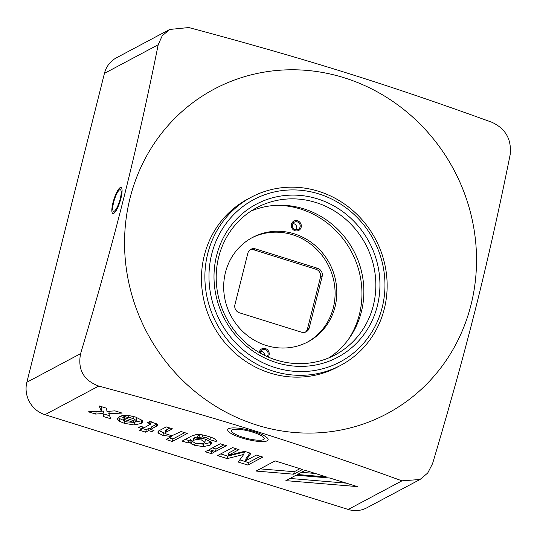 <?xml version="1.0" encoding="UTF-8"?>
<svg xmlns="http://www.w3.org/2000/svg" width="537" height="537" viewBox="0 0 537 537"><rect width="100%" height="100%" fill="white"/><g stroke="black" fill="none" stroke-linecap="round" stroke-linejoin="round"><path stroke-width="0.81" d="M305.318 332.188A6.565 6.202 62 0 0 307.5 328.819L320.435 277.34A6.565 6.202 62 0 0 315.904 269.232L253.793 249.819A6.565 6.202 62 0 0 250.041 249.846M264.701 355.434A4.101 3.88 62 0 0 260.814 351.312M292.907 223.533A4.101 3.88 -118 0 1 296.249 229.809M322.146 276.427A6.565 6.202 -118 0 0 317.615 268.319L255.505 248.913A6.565 6.202 -118 0 0 250.86 249.316A6.565 6.202 -118 0 0 247.852 253.209L234.924 304.694A6.565 6.202 -118 0 0 239.455 312.796L301.566 332.208A6.565 6.202 -118 0 0 306.211 331.799A6.565 6.202 -118 0 0 309.211 327.912L322.146 276.427L320.435 277.34M307.164 342.264A59.097 55.828 62 0 0 333.336 307.688A59.097 55.828 62 0 0 313.339 246.275A59.097 55.828 62 0 0 251.618 237.951M335.048 306.775A59.097 55.828 62 0 0 314.655 245.033A59.097 55.828 62 0 0 252.464 237.488A59.097 55.828 62 0 0 225.439 272.521A59.097 55.828 62 0 0 245.832 334.262A59.097 55.828 62 0 0 308.023 341.814A59.097 55.828 62 0 0 335.048 306.775M348.298 339.585A85.363 80.644 62 0 0 359.407 314.387A85.363 80.644 62 0 0 276.797 205.309M266.996 356.514A4.101 3.88 62 0 0 262.264 349.916A4.101 3.88 62 0 0 260.277 353.104M295.316 229.641A4.101 3.88 -118 0 1 294.363 222.137A4.101 3.88 -118 0 1 300.183 225.419A4.101 3.88 -118 0 1 295.316 229.641M329.08 357.77A83.396 78.785 62 0 0 362.656 277.166A83.396 78.785 62 0 0 303.835 208.853A83.396 78.785 62 0 0 250.98 211.101M315.803 202.476A83.396 78.785 62 0 0 256.82 207.638A83.396 78.785 62 0 0 216.881 288.181A83.396 78.785 62 0 0 276.233 360.025A83.396 78.785 62 0 0 335.216 354.856A83.396 78.785 62 0 0 375.155 274.32A83.396 78.785 62 0 0 315.803 202.476M317.535 198.865A86.679 81.886 62 0 0 216.592 255.625A86.679 81.886 62 0 0 276.401 362.616A86.679 81.886 62 0 0 377.35 305.862A86.679 81.886 62 0 0 317.535 198.865A86.679 81.886 62 0 0 256.23 204.235A86.679 81.886 62 0 0 214.719 287.946A86.679 81.886 62 0 0 276.401 362.616A86.679 81.886 62 0 0 337.706 357.253A86.679 81.886 62 0 0 379.223 273.541A86.679 81.886 62 0 0 317.535 198.865M382.216 307.386A91.928 86.846 -118 0 1 275.159 367.583A91.928 86.846 -118 0 1 211.719 254.102A91.928 86.846 -118 0 1 318.783 193.904A91.928 86.846 -118 0 1 382.216 307.386M207.725 253.659A95.217 89.948 -118 0 1 251.269 197.207A95.217 89.948 -118 0 1 351.466 209.37A95.217 89.948 -118 0 1 384.311 308.842A95.217 89.948 -118 0 1 340.773 365.294A95.217 89.948 -118 0 1 240.576 353.131A95.217 89.948 -118 0 1 207.725 253.659M251.269 197.207L247.846 199.026A95.217 89.948 62 0 0 204.302 255.478A95.217 89.948 62 0 0 237.153 354.95A95.217 89.948 62 0 0 337.35 367.113L340.773 365.294M471.043 304.721A183.862 173.693 -118 0 1 256.921 425.109A183.862 173.693 -118 0 1 130.041 198.153A183.862 173.693 -118 0 1 344.17 77.764A183.862 173.693 -118 0 1 471.043 304.721M80.604 353.641C97.566 296.766 112.065 244.449 124.107 196.69C136.116 148.668 147.474 98.023 158.193 44.746L162.208 35.804L169.658 29.461L188.782 27.548C307.13 59.251 386.17 83.953 492.026 122.315C505.74 128.786 511.781 139.593 510.15 154.737C499.37 208.322 488.005 258.968 476.064 306.674C463.934 354.762 449.435 407.08 432.56 463.632L427.721 473.016L420.008 479.494L401.971 480.83C296.115 442.468 217.082 417.773 98.727 386.063C83.564 380.364 77.523 369.557 80.604 353.641L26.85 382.263L104.44 73.368A26.266 24.816 -118 0 1 116.448 57.795L169.658 29.461M120.241 198.744A11.324 2.685 -72.6 0 0 120.342 189.682A11.324 2.685 -72.6 0 0 113.683 202.234A11.324 2.685 -72.6 0 0 113.582 211.303A11.324 2.685 -72.6 0 0 120.241 198.744M420.008 479.494L366.798 507.827A26.266 24.816 -118 0 1 348.218 509.452L44.974 414.685A26.266 24.816 -118 0 1 26.85 382.263M252.773 432.157A16.775 3.806 -165.9 0 0 231.642 430.654A16.775 3.806 -165.9 0 0 243.06 437.326A16.775 3.806 -165.9 0 0 264.184 438.83A16.775 3.806 -165.9 0 0 252.773 432.157M247.859 465.062L262.855 457.081L256.397 455.061L245.483 460.874L250.933 453.356L244.476 451.335L228.091 455.436L239.005 449.623L232.548 447.61L217.552 455.591L227.198 458.605L243.724 454.463L238.22 462.048L247.859 465.062L248.483 462.585L260.311 456.282M205.241 451.745L211.397 453.671L214.062 452.248L207.906 450.321L205.241 451.745M209.289 449.59L215.444 451.51L226.392 445.683L220.237 443.757L209.289 449.59M194.609 445.274L203.241 446.623L210.014 445.233L211.726 443.569L211.33 442.206L205.684 439.212L201.603 438.273L197.307 438.192L198.878 437.541L202.342 436.937L206.691 437.91L209.86 439.622L216.022 441.548L216.572 440.971L216.431 440.253L213.874 438.4L208.215 436.279L202.046 434.795L196.582 434.433L191.353 436.165L182.103 441.092L188.259 443.012L189.87 442.159L191.32 443.898L194.609 445.274L195.099 443.314M165.322 433.634L165.987 432.245L172.424 428.815L166.269 426.895L159.254 430.627L157.824 431.976L158.274 433.084L162.919 435.373L171.726 436.541L166.121 439.521L172.283 441.448L187.279 433.46L181.117 431.533L172.625 435.4L170.249 435.292L165.322 433.634L165.685 430.6M139.486 430.258L145.641 432.184L148.581 430.614L151.79 431.62L153.971 430.459L150.763 429.459L158.086 425.089L156.791 423.921L149.763 421.545L147.574 422.713L150.608 424.062L144.607 427.533L140.775 426.338L138.593 427.492L142.426 428.694L139.486 430.258M151.139 421.934L150.172 424.566M124.188 423.27L133.988 424.962L141.124 423.512L142.688 421.948L142.218 420.417L135.646 417.061L129.122 415.591L121.798 415.611L127.954 417.538L132.941 418.323L136.217 420.518L135.566 421.27L119.939 416.383L117.348 419.001L119.268 421.196L124.188 423.27L124.718 421.183M117.368 418.645L117.529 418.276M103.44 416.511L110.763 418.793L108.763 413.604L122.154 413.107L114.945 410.859L106.984 411.402L106.467 408.207L99.164 405.925L101.332 411.282L88.417 411.812L95.626 414.067L103.01 413.517L103.44 416.511L104.064 414.027L109.588 415.752M302.512 469.472L275.112 460.907L256.048 471.063L293.645 474.198L302.512 469.472M329.919 478.037L296.082 475.211L285.885 480.642L357.32 486.596L329.919 478.037M305.258 470.331L297.404 474.507L326.362 476.923L305.258 470.331M124.094 419.377L133.518 422.324L126.598 421.914L123.651 419.941L124.483 417.806M192.736 441.622L193.736 440.246L196.683 439.434L201.791 440.105L204.933 442.273L203.765 443.361L195.636 443.488L192.736 441.622L193.387 438.789M239.797 459.867L248.483 462.585M243.724 454.463L244.348 451.979L227.822 456.128L227.198 458.605M220.72 453.906L227.822 456.128M228.091 455.436L228.715 452.953L236.461 448.831M245.483 460.874L246.107 458.39L249.974 453.053M212.457 447.898L216.069 449.033L223.848 444.891M201.764 444.065L203.865 444.139L211.39 442.287M185.265 439.407L188.883 440.535L190.487 439.675L192.796 441.864M210.457 437.017L212.269 437.702M197.307 438.192L197.931 435.715L200.865 434.614M205.376 439.118L204.933 442.273M193.36 439.145L194.36 437.762L197.629 436.923M169.289 437.836L172.901 438.964L184.735 432.668M158.898 430.6L165.074 433.325M165.946 431.157L166.611 429.761L169.88 428.023M142.473 428.519L146.265 429.701L149.205 428.137L150.957 428.68M150.763 429.459L151.387 426.975L156.958 424.008M133.129 422.431L142.379 420.639M118.355 417.403L119.892 418.712L123.745 420.437M136.673 417.39L136.217 420.518M101.352 411.208L103.634 411.04L104.064 414.027M95.982 411.503L99.097 411.376M101.03 406.509L101.956 408.798L101.332 411.282M113.032 410.986L115.119 410.912M211.397 453.671L211.92 451.577M215.444 451.51L216.069 449.033M189.87 442.159L190.487 439.675M188.259 443.012L188.883 440.535M216.022 441.548L216.371 440.152M209.86 439.622L210.484 437.145M172.283 441.448L172.901 438.964M171.726 436.541L172.001 435.426M145.641 432.184L146.265 429.701M142.426 428.694L142.855 426.982M151.79 431.62L152.219 429.909M148.581 430.614L149.205 428.137M127.954 417.538L128.464 415.51M103.01 413.517L103.634 411.04M95.626 414.067L96.251 411.584M108.763 413.604L109.353 411.241M133.518 422.324L133.914 420.753M293.645 474.198L294.269 471.714L299.968 468.68M260.163 468.868L294.269 471.714M290 478.454L346.264 483.146M301.519 472.318L315.306 473.466M259.23 352.5A5.256 4.961 -118 0 1 265.446 348.573A5.256 4.961 -118 0 1 268.097 356.998M295.048 230.722A5.256 4.961 -118 0 1 293.82 221.123A5.256 4.961 -118 0 1 301.277 225.325A5.256 4.961 -118 0 1 295.048 230.722M241.878 437.957A20.849 4.726 14.1 0 1 227.695 429.667A20.849 4.726 14.1 0 1 253.947 431.533A20.849 4.726 14.1 0 1 268.138 439.823A20.849 4.726 14.1 0 1 241.878 437.957M113.005 202.597A13.673 3.242 107.4 0 1 121.04 187.44A13.673 3.242 107.4 0 1 120.919 198.381A13.673 3.242 107.4 0 1 112.884 213.545A13.673 3.242 107.4 0 1 113.005 202.597M309.211 327.912L307.5 328.819M317.615 268.319L315.904 269.232M255.505 248.913L253.793 249.819M104.44 73.368L158.193 44.746M44.974 414.685L98.727 386.063M348.218 509.452L401.971 480.83M203.241 446.623L203.865 444.139M191.32 443.898L191.944 441.421M206.691 437.91L207.181 435.97M202.342 436.937L202.838 434.943M198.878 437.541L199.502 435.057M210.014 445.233L210.638 442.757M162.919 435.373L163.543 432.889M158.274 433.084L158.824 430.875M165.987 432.245L166.611 429.761M148.997 423.337L149.4 421.74M156.354 426.479L156.972 424.015M133.988 424.962L134.612 422.485M119.268 421.196L119.892 418.712M132.941 418.323L133.411 416.43M130.719 417.752L131.176 415.927M141.124 423.512L141.748 421.028M201.791 440.105L202.221 438.367M196.683 439.434L197.301 436.95M193.736 440.246L194.36 437.762M150.629 424.183L151.253 421.706M123.651 419.941L124.275 417.464"/></g></svg>

